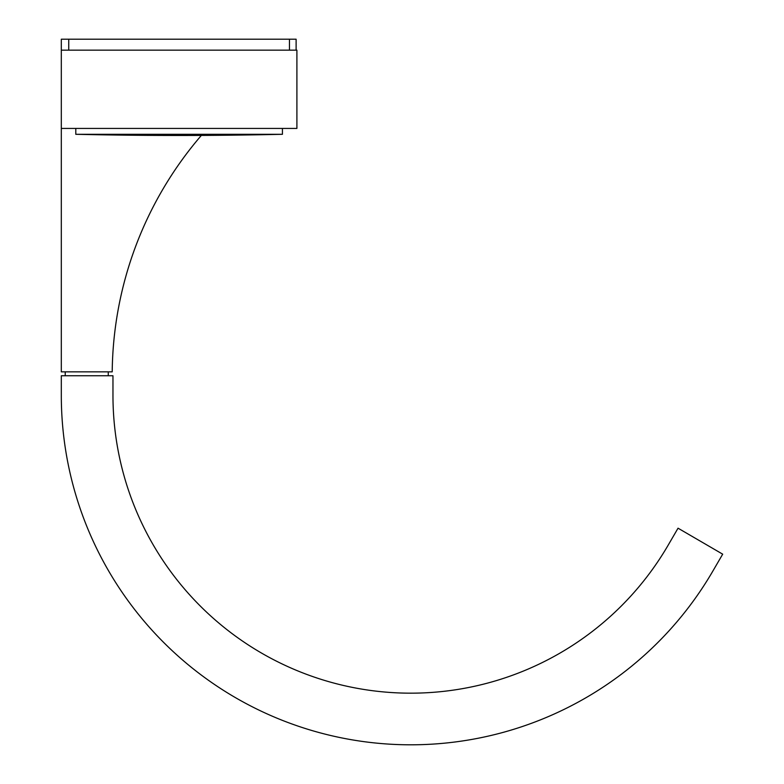 <?xml version="1.0" encoding="UTF-8"?>
<svg xmlns="http://www.w3.org/2000/svg" width="784" height="784" viewBox="0 0 784 784"><rect width="100%" height="100%" fill="white"/><g stroke="black" fill="none" stroke-linecap="round" stroke-linejoin="round"><path stroke-width="1.18" d="M296.117 50.156L296.117 39.2L61.309 39.2L61.309 371.841L112.21 371.841A368.5 368.5 0 0 1 201.351 135.416A4546.485 4546.485 0 0 0 282.426 134.299L282.426 128.429M108.27 371.841L108.27 375.761M65.229 371.841L65.229 375.761M112.965 395.322L112.965 375.761L61.309 375.761L61.309 395.322A349.478 349.478 0 0 0 712.852 571.085L722.691 554.17L678.042 528.191L668.203 545.105A297.812 297.812 0 0 1 112.965 395.322M61.309 128.429L296.901 128.429L296.901 50.156L61.309 50.156M179.105 134.299L282.426 134.299A4546.485 4546.485 0 0 1 75.793 134.299L179.105 134.299M289.463 50.156L289.463 39.2M68.747 50.156L68.747 39.2M75.793 134.299L75.793 128.429"/></g></svg>
